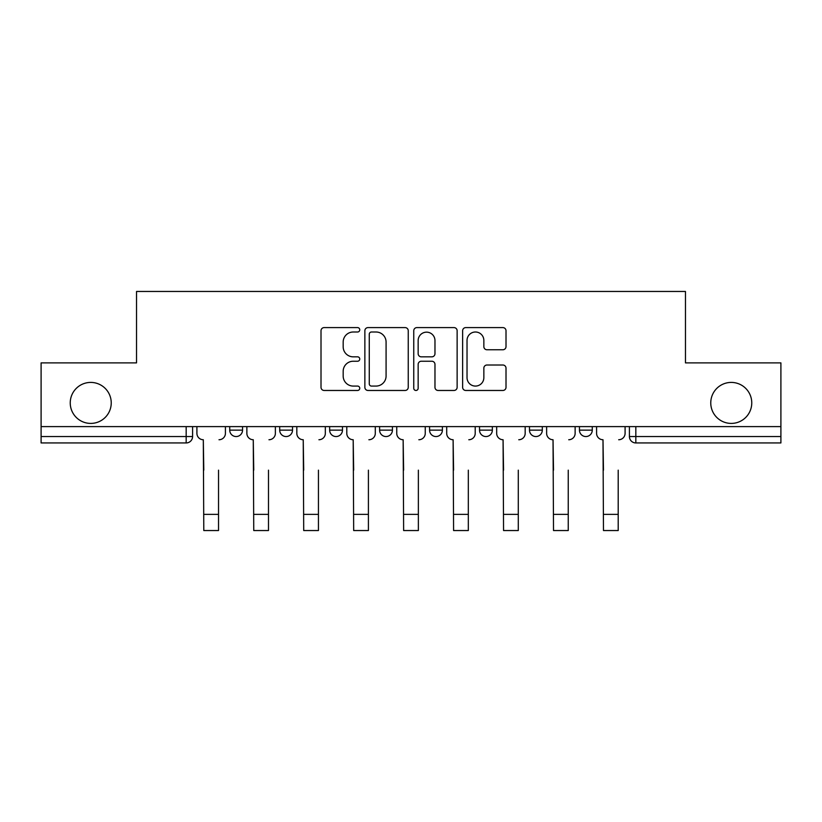 <?xml version="1.0" encoding="UTF-8"?>
<svg xmlns="http://www.w3.org/2000/svg" width="822" height="822" viewBox="0 0 822 822"><rect width="100%" height="100%" fill="white"/><g stroke="black" fill="none" stroke-linecap="round" stroke-linejoin="round"><path stroke-width="1.23" d="M359.759 329.807A2.199 2.199 0 0 0 357.56 327.598L324.156 327.598A3.144 3.144 0 0 0 321.012 330.742L321.012 387.326A3.144 3.144 0 0 0 324.156 390.471L357.56 390.471A2.199 2.199 0 0 0 359.759 388.272A2.199 2.199 0 0 0 357.56 386.073L353.234 386.073A10.059 10.059 0 0 1 343.175 376.014L343.175 371.297A10.059 10.059 0 0 1 353.234 361.238L357.56 361.238A2.199 2.199 0 0 0 359.759 359.039A2.199 2.199 0 0 0 357.56 356.84L353.234 356.84A10.059 10.059 0 0 1 343.175 346.781L343.175 342.065A10.059 10.059 0 0 1 353.234 332.006L357.56 332.006A2.199 2.199 0 0 0 359.759 329.807M710.763 402.914A20.499 20.499 0 0 0 731.261 423.412A20.499 20.499 0 0 0 751.76 402.914A20.499 20.499 0 0 0 731.261 382.415A20.499 20.499 0 0 0 710.763 402.914M70.24 402.914A20.499 20.499 0 0 0 90.739 423.412A20.499 20.499 0 0 0 111.237 402.914A20.499 20.499 0 0 0 90.739 382.415A20.499 20.499 0 0 0 70.24 402.914M429.577 430.132L429.577 426.608L429.577 430.132A6.401 6.401 0 0 0 435.979 436.544A6.401 6.401 0 0 1 429.577 430.132L442.39 430.132A6.401 6.401 0 0 1 435.979 436.544M329.653 426.608L329.653 430.132L342.466 430.132A6.401 6.401 0 0 1 336.054 436.544A6.401 6.401 0 0 1 329.653 430.132L329.653 426.608M279.696 430.132L279.696 426.608L279.696 430.132A6.401 6.401 0 0 0 286.097 436.544A6.401 6.401 0 0 1 279.696 430.132L292.509 430.132A6.401 6.401 0 0 1 286.097 436.544A6.401 6.401 0 0 0 292.509 430.132A6.401 6.401 0 0 1 286.097 436.544M229.728 430.132L229.728 426.608L229.728 430.132A6.401 6.401 0 0 0 236.14 436.544A6.401 6.401 0 0 1 229.728 430.132L242.541 430.132A6.401 6.401 0 0 1 236.14 436.544A6.401 6.401 0 0 0 242.541 430.132A6.401 6.401 0 0 1 236.14 436.544M502.869 349.761A3.144 3.144 0 0 0 506.013 346.617L506.013 330.742A3.144 3.144 0 0 0 502.869 327.598L465.776 327.598A3.144 3.144 0 0 0 462.632 330.742L462.632 387.326A3.144 3.144 0 0 0 465.776 390.471L502.869 390.471A3.144 3.144 0 0 0 506.013 387.326L506.013 368.153A3.144 3.144 0 0 0 502.869 365.009L486.994 365.009A3.144 3.144 0 0 0 483.85 368.153L483.85 377.668A8.405 8.405 0 0 1 475.445 386.073A8.405 8.405 0 0 1 467.03 377.668L467.03 340.411A8.405 8.405 0 0 1 475.445 332.006A8.405 8.405 0 0 1 483.85 340.411L483.85 346.617A3.144 3.144 0 0 0 486.994 349.761L502.869 349.761M41.1 426.608L41.1 362.882L136.534 362.882L136.534 291.461L685.466 291.461L685.466 362.882L780.9 362.882L780.9 426.608L41.1 426.608L41.1 436.544L192.584 436.544L192.584 426.608M408.246 330.742A3.144 3.144 0 0 0 405.102 327.598L368.009 327.598A3.144 3.144 0 0 0 364.865 330.742L364.865 387.326A3.144 3.144 0 0 0 368.009 390.471L405.102 390.471A3.144 3.144 0 0 0 408.246 387.326L408.246 330.742M416.898 327.598L453.991 327.598A3.144 3.144 0 0 1 457.135 330.742L457.135 387.326A3.144 3.144 0 0 1 453.991 390.471L438.116 390.471A3.144 3.144 0 0 1 434.972 387.326L434.972 364.382A3.144 3.144 0 0 0 431.827 361.238L421.296 361.238A3.144 3.144 0 0 0 418.151 364.382L418.151 388.272A2.199 2.199 0 0 1 415.953 390.471A2.199 2.199 0 0 1 413.754 388.272L413.754 330.742A3.144 3.144 0 0 1 416.898 327.598M629.416 426.608L629.416 436.544L780.9 436.544L780.9 442.945L635.827 442.945A6.401 6.401 0 0 1 629.416 436.544L629.416 426.608M780.9 426.608L780.9 436.544M192.584 436.544A6.401 6.401 0 0 1 186.173 442.945A6.401 6.401 0 0 0 192.584 436.544A6.401 6.401 0 0 1 186.173 442.945L41.1 442.945L41.1 436.544M592.272 426.608L592.272 430.132A6.401 6.401 0 0 1 585.86 436.544A6.401 6.401 0 0 1 579.459 430.132L592.272 430.132M579.459 426.608L579.459 430.132M542.304 426.608L542.304 430.132A6.401 6.401 0 0 1 535.903 436.544A6.401 6.401 0 0 1 529.491 430.132L542.304 430.132M529.491 426.608L529.491 430.132M492.347 426.608L492.347 430.132A6.401 6.401 0 0 1 485.946 436.544A6.401 6.401 0 0 1 479.534 430.132L492.347 430.132A6.401 6.401 0 0 1 485.946 436.544A6.401 6.401 0 0 0 492.347 430.132M479.534 426.608L479.534 430.132M442.39 426.608L442.39 430.132M392.423 426.608L392.423 430.132A6.401 6.401 0 0 1 386.021 436.544A6.401 6.401 0 0 1 379.61 430.132L392.423 430.132A6.401 6.401 0 0 1 386.021 436.544A6.401 6.401 0 0 0 392.423 430.132L392.423 426.608M379.61 426.608L379.61 430.132M342.466 426.608L342.466 430.132L342.466 426.608M292.509 426.608L292.509 430.132L292.509 426.608M242.541 426.608L242.541 430.132L242.541 426.608M635.827 442.945A6.401 6.401 0 0 1 629.416 436.544A6.401 6.401 0 0 0 635.827 442.945L635.827 426.608M371.472 332.006A2.199 2.199 0 0 0 369.273 334.205L369.273 383.874A2.199 2.199 0 0 0 371.472 386.073L376.024 386.073A10.059 10.059 0 0 0 386.083 376.014L386.083 342.065A10.059 10.059 0 0 0 376.024 332.006L371.472 332.006M434.972 340.565A8.405 8.405 0 0 0 426.556 332.16A8.405 8.405 0 0 0 418.151 340.565L418.151 353.696A3.144 3.144 0 0 0 421.296 356.84L431.827 356.84A3.144 3.144 0 0 0 434.972 353.696L434.972 340.565M196.91 433.338L196.91 426.608L196.91 433.338A6.401 6.401 0 0 0 203.311 439.739L203.794 470.163M203.311 439.739L203.794 530.539L218.529 530.539L218.529 470.163M225.413 433.338L225.413 426.608L225.413 433.338A6.401 6.401 0 0 1 219.001 439.739M218.529 530.539L203.794 530.539M246.867 433.338L246.867 426.608L246.867 433.338A6.401 6.401 0 0 0 253.268 439.739L253.751 470.163M253.268 439.739L253.751 530.539L268.486 530.539L268.486 470.163M275.37 433.338L275.37 426.608L275.37 433.338A6.401 6.401 0 0 1 268.969 439.739M296.824 433.338L296.824 426.608L296.824 433.338A6.401 6.401 0 0 0 303.236 439.739L303.708 470.163M303.236 439.739L303.708 530.539L318.443 530.539L318.443 470.163M325.327 433.338L325.327 426.608L325.327 433.338A6.401 6.401 0 0 1 318.926 439.739M268.486 530.539L253.751 530.539M318.443 530.539L303.708 530.539M346.792 433.338L346.792 426.608L346.792 433.338A6.401 6.401 0 0 0 353.193 439.739L353.676 470.163M353.193 439.739L353.676 530.539L368.41 530.539L368.41 470.163M375.294 433.338L375.294 426.608L375.294 433.338A6.401 6.401 0 0 1 368.883 439.739M396.749 433.338L396.749 426.608L396.749 433.338A6.401 6.401 0 0 0 403.15 439.739L403.633 470.163M403.15 439.739L403.633 530.539L418.367 530.539L418.367 470.163M425.251 433.338L425.251 426.608L425.251 433.338A6.401 6.401 0 0 1 418.85 439.739M446.706 433.338L446.706 426.608L446.706 433.338A6.401 6.401 0 0 0 453.117 439.739L453.59 470.163M453.117 439.739L453.59 530.539L468.324 530.539L468.324 470.163M475.208 433.338L475.208 426.608L475.208 433.338A6.401 6.401 0 0 1 468.807 439.739M368.41 530.539L353.676 530.539M418.367 530.539L403.633 530.539M468.324 530.539L453.59 530.539M496.673 433.338L496.673 426.608L496.673 433.338A6.401 6.401 0 0 0 503.074 439.739L503.557 470.163M503.074 439.739L503.557 530.539L518.292 530.539L518.292 470.163M525.176 433.338L525.176 426.608L525.176 433.338A6.401 6.401 0 0 1 518.764 439.739M518.292 530.539L503.557 530.539M546.63 433.338L546.63 426.608L546.63 433.338A6.401 6.401 0 0 0 553.031 439.739L553.514 470.163M553.031 439.739L553.514 530.539L568.249 530.539L568.249 470.163M575.133 433.338L575.133 426.608L575.133 433.338A6.401 6.401 0 0 1 568.732 439.739M568.249 530.539L553.514 530.539M596.587 433.338L596.587 426.608L596.587 433.338A6.401 6.401 0 0 0 602.999 439.739L603.471 470.163M602.999 439.739L603.471 530.539L618.206 530.539L618.206 470.163M625.09 433.338L625.09 426.608L625.09 433.338A6.401 6.401 0 0 1 618.689 439.739M618.206 530.539L603.471 530.539M186.173 426.608L186.173 442.945M218.529 514.367L203.794 514.367M268.486 514.367L253.751 514.367M318.443 514.367L303.708 514.367M368.41 514.367L353.676 514.367M418.367 514.367L403.633 514.367M468.324 514.367L453.59 514.367M518.292 514.367L503.557 514.367M568.249 514.367L553.514 514.367M618.206 514.367L603.471 514.367"/></g></svg>
